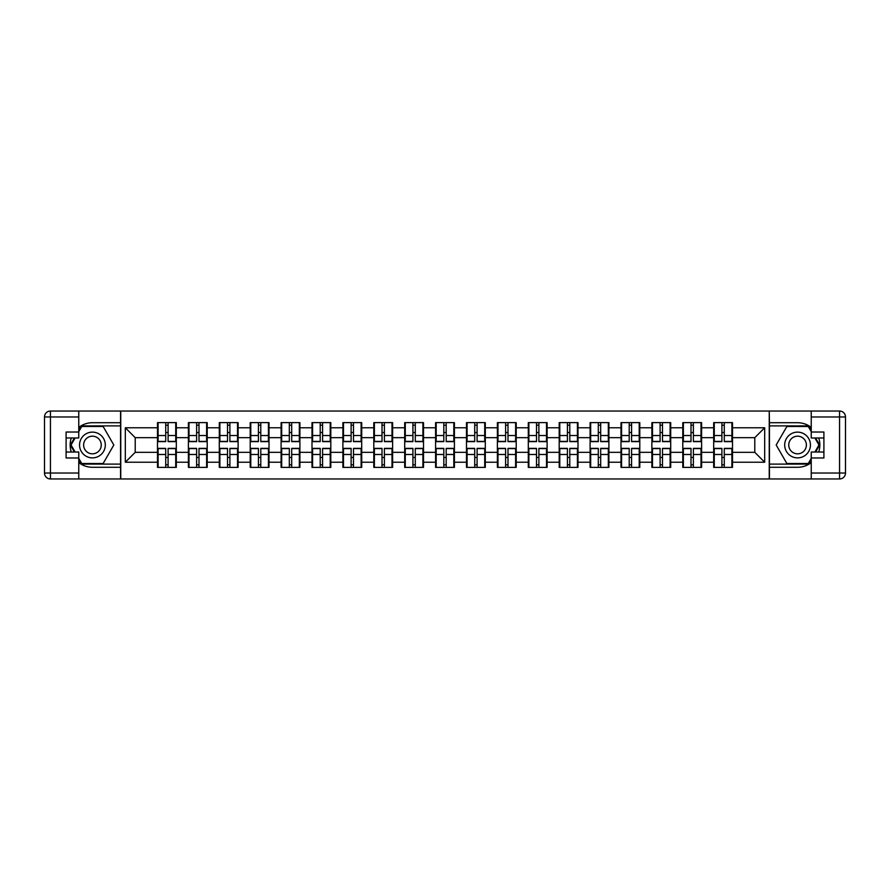 <?xml version="1.0" encoding="UTF-8"?>
<svg xmlns="http://www.w3.org/2000/svg" width="890" height="890" viewBox="0 0 890 890"><rect width="100%" height="100%" fill="white"/><g stroke="black" fill="none" stroke-linecap="round" stroke-linejoin="round"><path stroke-width="1.33" d="M78.765 462.6A22.283 22.283 0 0 0 92.438 467.283L120.562 467.283L120.562 478.965L769.438 478.965L769.438 467.283L797.562 467.283A22.283 22.283 0 0 0 811.235 462.6M732.503 457.582L731.903 457.582M714.281 457.582L713.68 457.582M713.68 432.418L714.281 432.418M731.903 432.418L732.503 432.418M732.503 429.848L731.903 429.848M714.281 429.848L713.68 429.848M713.68 460.152L714.281 460.152M731.903 460.152L732.503 460.152M701.598 457.582L701.009 457.582M683.375 457.582L682.786 457.582M682.786 432.418L683.375 432.418M701.009 432.418L701.598 432.418M701.598 429.848L701.009 429.848M683.375 429.848L682.786 429.848M682.786 460.152L683.375 460.152M701.009 460.152L701.598 460.152M670.704 457.582L670.103 457.582M652.481 457.582L651.881 457.582M651.881 432.418L652.481 432.418M670.103 432.418L670.704 432.418M670.704 429.848L670.103 429.848M652.481 429.848L651.881 429.848M651.881 460.152L652.481 460.152M670.103 460.152L670.704 460.152M639.799 457.582L639.209 457.582M621.576 457.582L620.986 457.582M620.986 432.418L621.576 432.418M639.209 432.418L639.799 432.418M639.799 429.848L639.209 429.848M621.576 429.848L620.986 429.848M620.986 460.152L621.576 460.152M639.209 460.152L639.799 460.152M608.905 457.582L608.315 457.582M590.682 457.582L590.092 457.582M590.092 432.418L590.682 432.418M608.315 432.418L608.905 432.418M608.905 429.848L608.315 429.848M590.682 429.848L590.092 429.848M590.092 460.152L590.682 460.152M608.315 460.152L608.905 460.152M577.999 457.582L577.41 457.582M559.788 457.582L559.187 457.582M559.187 432.418L559.788 432.418M577.41 432.418L577.999 432.418M577.999 429.848L577.41 429.848M559.788 429.848L559.187 429.848M559.187 460.152L559.788 460.152M577.41 460.152L577.999 460.152M547.105 457.582L546.516 457.582M528.883 457.582L528.293 457.582M528.293 432.418L528.883 432.418M546.516 432.418L547.105 432.418M547.105 429.848L546.516 429.848M528.883 429.848L528.293 429.848M528.293 460.152L528.883 460.152M546.516 460.152L547.105 460.152M516.211 457.582L515.61 457.582M497.988 457.582L497.388 457.582M497.388 432.418L497.988 432.418M515.61 432.418L516.211 432.418M516.211 429.848L515.61 429.848M497.988 429.848L497.388 429.848M497.388 460.152L497.988 460.152M515.61 460.152L516.211 460.152M485.306 457.582L484.716 457.582M467.083 457.582L466.493 457.582M466.493 432.418L467.083 432.418M484.716 432.418L485.306 432.418M485.306 429.848L484.716 429.848M467.083 429.848L466.493 429.848M466.493 460.152L467.083 460.152M484.716 460.152L485.306 460.152M454.412 457.582L453.811 457.582M436.189 457.582L435.588 457.582M435.588 432.418L436.189 432.418M453.811 432.418L454.412 432.418M454.412 429.848L453.811 429.848M436.189 429.848L435.588 429.848M435.588 460.152L436.189 460.152M453.811 460.152L454.412 460.152M423.507 457.582L422.917 457.582M405.284 457.582L404.694 457.582M404.694 432.418L405.284 432.418M422.917 432.418L423.507 432.418M423.507 429.848L422.917 429.848M405.284 429.848L404.694 429.848M404.694 460.152L405.284 460.152M422.917 460.152L423.507 460.152M392.612 457.582L392.012 457.582M374.39 457.582L373.789 457.582M373.789 432.418L374.39 432.418M392.012 432.418L392.612 432.418M392.612 429.848L392.012 429.848M374.39 429.848L373.789 429.848M373.789 460.152L374.39 460.152M392.012 460.152L392.612 460.152M361.707 457.582L361.118 457.582M343.484 457.582L342.895 457.582M342.895 432.418L343.484 432.418M361.118 432.418L361.707 432.418M361.707 429.848L361.118 429.848M343.484 429.848L342.895 429.848M342.895 460.152L343.484 460.152M361.118 460.152L361.707 460.152M330.813 457.582L330.212 457.582M312.59 457.582L312.001 457.582M312.001 432.418L312.59 432.418M330.212 432.418L330.813 432.418M330.813 429.848L330.212 429.848M312.59 429.848L312.001 429.848M312.001 460.152L312.59 460.152M330.212 460.152L330.813 460.152M299.908 457.582L299.318 457.582M281.685 457.582L281.095 457.582M281.095 432.418L281.685 432.418M299.318 432.418L299.908 432.418M299.908 429.848L299.318 429.848M281.685 429.848L281.095 429.848M281.095 460.152L281.685 460.152M299.318 460.152L299.908 460.152M269.014 457.582L268.424 457.582M250.791 457.582L250.201 457.582M250.201 432.418L250.791 432.418M268.424 432.418L269.014 432.418M269.014 429.848L268.424 429.848M250.791 429.848L250.201 429.848M250.201 460.152L250.791 460.152M268.424 460.152L269.014 460.152M238.119 457.582L237.519 457.582M219.897 457.582L219.296 457.582M219.296 432.418L219.897 432.418M237.519 432.418L238.119 432.418M238.119 429.848L237.519 429.848M219.897 429.848L219.296 429.848M219.296 460.152L219.897 460.152M237.519 460.152L238.119 460.152M207.214 457.582L206.625 457.582M188.992 457.582L188.402 457.582M188.402 432.418L188.992 432.418M206.625 432.418L207.214 432.418M207.214 429.848L206.625 429.848M188.992 429.848L188.402 429.848M188.402 460.152L188.992 460.152M206.625 460.152L207.214 460.152M811.235 427.4A22.283 22.283 0 0 0 797.562 422.717L769.438 422.717L769.238 411.035L769.238 478.965M769.238 411.035L120.562 411.035L120.562 422.717L92.438 422.717A22.283 22.283 0 0 0 78.765 427.4M120.762 478.965L120.762 411.035M754.787 452.331L754.787 437.669L732.503 437.669L732.503 452.331L754.787 452.331L764.688 462.233L764.688 427.767L732.503 427.767L732.503 422.617L713.68 422.617L713.68 437.669L701.598 437.669L701.598 452.331L713.68 452.331L713.68 437.669M764.688 462.233L732.503 462.233L732.503 467.384L713.68 467.384L713.68 462.233L701.598 462.233L701.598 467.384L682.786 467.384L682.786 462.233L670.704 462.233L670.704 467.384L651.881 467.384L651.881 462.233L639.799 462.233L639.799 467.384L620.986 467.384L620.986 462.233L608.905 462.233L608.905 467.384L590.092 467.384L590.092 462.233L577.999 462.233L577.999 467.384L559.187 467.384L559.187 462.233L547.105 462.233L547.105 467.384L528.293 467.384L528.293 462.233L516.211 462.233L516.211 467.384L497.388 467.384L497.388 462.233L485.306 462.233L485.306 467.384L466.493 467.384L466.493 462.233L454.412 462.233L454.412 467.384L435.588 467.384L435.588 462.233L423.507 462.233L423.507 467.384L404.694 467.384L404.694 462.233L392.612 462.233L392.612 467.384L373.789 467.384L373.789 462.233L361.707 462.233L361.707 467.384L342.895 467.384L342.895 462.233L330.813 462.233L330.813 467.384L312.001 467.384L312.001 462.233L299.908 462.233L299.908 467.384L281.095 467.384L281.095 462.233L269.014 462.233L269.014 467.384L250.201 467.384L250.201 462.233L238.119 462.233L238.119 467.384L219.296 467.384L219.296 462.233L207.214 462.233L207.214 467.384L188.402 467.384L188.402 462.233L176.32 462.233L176.32 467.384L157.497 467.384L157.497 462.233L125.312 462.233L125.312 427.767L157.497 427.767L157.497 437.669L135.213 437.669L135.213 452.331L157.497 452.331L157.497 437.669M713.68 427.767L701.598 427.767L701.598 422.617L682.786 422.617L682.786 427.767L670.704 427.767L670.704 422.617L651.881 422.617L651.881 427.767L639.799 427.767L639.799 422.617L620.986 422.617L620.986 427.767L608.905 427.767L608.905 422.617L590.092 422.617L590.092 427.767L577.999 427.767L577.999 422.617L559.187 422.617L559.187 427.767L547.105 427.767L547.105 422.617L528.293 422.617L528.293 427.767L516.211 427.767L516.211 422.617L497.388 422.617L497.388 427.767L485.306 427.767L485.306 422.617L466.493 422.617L466.493 427.767L454.412 427.767L454.412 422.617L435.588 422.617L435.588 427.767L423.507 427.767L423.507 422.617L404.694 422.617L404.694 427.767L392.612 427.767L392.612 422.617L373.789 422.617L373.789 427.767L361.707 427.767L361.707 422.617L342.895 422.617L342.895 427.767L330.813 427.767L330.813 422.617L312.001 422.617L312.001 427.767L299.908 427.767L299.908 422.617L281.095 422.617L281.095 427.767L269.014 427.767L269.014 422.617L250.201 422.617L250.201 427.767L238.119 427.767L238.119 422.617L219.296 422.617L219.296 427.767L207.214 427.767L207.214 422.617L188.402 422.617L188.402 427.767L176.32 427.767L176.32 422.617L157.497 422.617L157.497 427.767M713.68 452.331L713.68 462.233M701.598 452.331L701.598 462.233M701.598 427.767L701.598 437.669M670.704 452.331L682.786 452.331L682.786 437.669L670.704 437.669L670.704 462.233M682.786 452.331L682.786 462.233M682.786 427.767L682.786 437.669M670.704 427.767L670.704 437.669M639.799 452.331L651.881 452.331L651.881 437.669L639.799 437.669L639.799 462.233M651.881 452.331L651.881 462.233M651.881 427.767L651.881 437.669M639.799 427.767L639.799 437.669M608.905 452.331L620.986 452.331L620.986 437.669L608.905 437.669L608.905 462.233M620.986 452.331L620.986 462.233M620.986 427.767L620.986 437.669M608.905 427.767L608.905 437.669M577.999 452.331L590.092 452.331L590.092 437.669L577.999 437.669L577.999 462.233M590.092 452.331L590.092 462.233M590.092 427.767L590.092 437.669M577.999 427.767L577.999 437.669M547.105 452.331L559.187 452.331L559.187 437.669L547.105 437.669L547.105 462.233M559.187 452.331L559.187 462.233M559.187 427.767L559.187 437.669M547.105 427.767L547.105 437.669M516.211 452.331L528.293 452.331L528.293 437.669L516.211 437.669L516.211 462.233M528.293 452.331L528.293 462.233M528.293 427.767L528.293 437.669M516.211 427.767L516.211 437.669M485.306 452.331L497.388 452.331L497.388 437.669L485.306 437.669L485.306 462.233M497.388 452.331L497.388 462.233M497.388 427.767L497.388 437.669M485.306 427.767L485.306 437.669M454.412 452.331L466.493 452.331L466.493 437.669L454.412 437.669L454.412 462.233M466.493 452.331L466.493 462.233M466.493 427.767L466.493 437.669M454.412 427.767L454.412 437.669M423.507 452.331L435.588 452.331L435.588 437.669L423.507 437.669L423.507 462.233M435.588 452.331L435.588 462.233M435.588 427.767L435.588 437.669M423.507 427.767L423.507 437.669M392.612 452.331L404.694 452.331L404.694 437.669L392.612 437.669L392.612 462.233M404.694 452.331L404.694 462.233M404.694 427.767L404.694 437.669M392.612 427.767L392.612 437.669M361.707 452.331L373.789 452.331L373.789 437.669L361.707 437.669L361.707 462.233M373.789 452.331L373.789 462.233M373.789 427.767L373.789 437.669M361.707 427.767L361.707 437.669M330.813 452.331L342.895 452.331L342.895 437.669L330.813 437.669L330.813 462.233M342.895 452.331L342.895 462.233M342.895 427.767L342.895 437.669M330.813 427.767L330.813 437.669M299.908 452.331L312.001 452.331L312.001 437.669L299.908 437.669L299.908 462.233M312.001 452.331L312.001 462.233M312.001 427.767L312.001 437.669M299.908 427.767L299.908 437.669M269.014 452.331L281.095 452.331L281.095 437.669L269.014 437.669L269.014 462.233M281.095 452.331L281.095 462.233M281.095 427.767L281.095 437.669M269.014 427.767L269.014 437.669M238.119 452.331L250.201 452.331L250.201 437.669L238.119 437.669L238.119 462.233M250.201 452.331L250.201 462.233M250.201 427.767L250.201 437.669M238.119 427.767L238.119 437.669M207.214 452.331L219.296 452.331L219.296 437.669L207.214 437.669L207.214 462.233M219.296 452.331L219.296 462.233M219.296 427.767L219.296 437.669M207.214 427.767L207.214 437.669M176.32 452.331L188.402 452.331L188.402 437.669L176.32 437.669L176.32 462.233M188.402 452.331L188.402 462.233M188.402 427.767L188.402 437.669M176.32 427.767L176.32 437.669M176.32 457.582L175.719 457.582M158.097 457.582L157.497 457.582M157.497 432.418L158.097 432.418M175.719 432.418L176.32 432.418M176.32 429.848L175.719 429.848M158.097 429.848L157.497 429.848M157.497 460.152L158.097 460.152M175.719 460.152L176.32 460.152M157.497 452.331L157.497 462.233M135.213 452.331L125.312 462.233M125.312 427.767L135.213 437.669M732.503 452.331L732.503 462.233M732.503 427.767L732.503 437.669M764.688 427.767L754.787 437.669M175.719 422.617L175.719 441.629L168.099 441.629L168.099 422.617M165.718 422.617L165.718 441.629L158.097 441.629L158.097 422.617M165.718 425.197L168.099 425.197M168.099 432.518L165.718 432.518M158.097 467.384L158.097 448.371L165.718 448.371L165.718 467.384M168.099 467.384L168.099 448.371L175.719 448.371L175.719 467.384M168.099 464.803L165.718 464.803M165.718 457.482L168.099 457.482M85.996 433.853A12.872 12.872 0 0 0 81.279 451.441A12.872 12.872 0 0 0 98.868 456.147A12.872 12.872 0 0 0 103.585 438.559A12.872 12.872 0 0 0 85.996 433.853M88.021 437.368A8.811 8.811 0 0 0 84.795 449.406A8.811 8.811 0 0 0 96.843 452.632A8.811 8.811 0 0 0 100.069 440.595A8.811 8.811 0 0 0 88.021 437.368M78.765 431.628L81.735 426.477L103.129 426.477L113.82 445L103.129 463.523L81.735 463.523L78.765 458.372M75.105 452.031L71.044 445L75.105 437.969M804.004 433.853A12.872 12.872 0 0 0 786.415 438.559A12.872 12.872 0 0 0 791.132 456.147A12.872 12.872 0 0 0 808.721 451.441A12.872 12.872 0 0 0 804.004 433.853M801.979 437.368A8.811 8.811 0 0 0 789.931 440.595A8.811 8.811 0 0 0 793.157 452.632A8.811 8.811 0 0 0 805.205 449.406A8.811 8.811 0 0 0 801.979 437.368M811.235 458.372L808.265 463.523L786.871 463.523L776.18 445L786.871 426.477L808.265 426.477L811.235 431.628M814.895 437.969L818.956 445L814.895 452.031M71.289 437.969A22.283 22.283 0 0 0 71.289 452.031M120.562 411.035L78.765 411.035L78.765 437.969L66.094 437.969M120.562 478.965L50.441 478.965A5.941 5.941 0 0 1 44.5 473.024L44.5 416.976A5.941 5.941 0 0 1 50.441 411.035L78.765 411.035M120.562 467.283L120.562 422.717M66.094 452.031L78.765 452.031L78.765 478.965M78.765 432.028L66.094 432.028L66.094 457.972L78.765 457.972M120.562 425.887L81.402 425.887L78.765 430.449M78.765 459.551L81.402 464.113L120.562 464.113M74.426 437.969L70.366 445L74.426 452.031M818.711 452.031A22.283 22.283 0 0 0 818.711 437.969M769.438 478.965L811.235 478.965L811.235 452.031L823.906 452.031M769.438 411.035L839.559 411.035A5.941 5.941 0 0 1 845.5 416.976L845.5 473.024A5.941 5.941 0 0 1 839.559 478.965L811.235 478.965M769.438 422.717L769.438 467.283M823.906 437.969L811.235 437.969L811.235 411.035M811.235 457.972L823.906 457.972L823.906 432.028L811.235 432.028M769.438 464.113L808.598 464.113L811.235 459.551M811.235 430.449L808.598 425.887L769.438 425.887M815.574 452.031L819.634 445L815.574 437.969M206.625 422.617L206.625 441.629L198.993 441.629L198.993 422.617M196.623 422.617L196.623 441.629L188.992 441.629L188.992 422.617M196.623 425.197L198.993 425.197M198.993 432.518L196.623 432.518M237.519 422.617L237.519 441.629L229.898 441.629L229.898 422.617M227.517 422.617L227.517 441.629L219.897 441.629L219.897 422.617M227.517 425.197L229.898 425.197M229.898 432.518L227.517 432.518M268.424 422.617L268.424 441.629L260.792 441.629L260.792 422.617M258.411 422.617L258.411 441.629L250.791 441.629L250.791 422.617M258.411 425.197L260.792 425.197M260.792 432.518L258.411 432.518M299.318 422.617L299.318 441.629L291.697 441.629L291.697 422.617M289.317 422.617L289.317 441.629L281.685 441.629L281.685 422.617M289.317 425.197L291.697 425.197M291.697 432.518L289.317 432.518M330.212 422.617L330.212 441.629L322.592 441.629L322.592 422.617M320.211 422.617L320.211 441.629L312.59 441.629L312.59 422.617M320.211 425.197L322.592 425.197M322.592 432.518L320.211 432.518M188.992 467.384L188.992 448.371L196.623 448.371L196.623 467.384M198.993 467.384L198.993 448.371L206.625 448.371L206.625 467.384M198.993 464.803L196.623 464.803M196.623 457.482L198.993 457.482M219.897 467.384L219.897 448.371L227.517 448.371L227.517 467.384M229.898 467.384L229.898 448.371L237.519 448.371L237.519 467.384M229.898 464.803L227.517 464.803M227.517 457.482L229.898 457.482M250.791 467.384L250.791 448.371L258.411 448.371L258.411 467.384M260.792 467.384L260.792 448.371L268.424 448.371L268.424 467.384M260.792 464.803L258.411 464.803M258.411 457.482L260.792 457.482M281.685 467.384L281.685 448.371L289.317 448.371L289.317 467.384M291.697 467.384L291.697 448.371L299.318 448.371L299.318 467.384M291.697 464.803L289.317 464.803M289.317 457.482L291.697 457.482M312.59 467.384L312.59 448.371L320.211 448.371L320.211 467.384M322.592 467.384L322.592 448.371L330.212 448.371L330.212 467.384M322.592 464.803L320.211 464.803M320.211 457.482L322.592 457.482M361.118 422.617L361.118 441.629L353.486 441.629L353.486 422.617M351.116 422.617L351.116 441.629L343.484 441.629L343.484 422.617M351.116 425.197L353.486 425.197M353.486 432.518L351.116 432.518M343.484 467.384L343.484 448.371L351.116 448.371L351.116 467.384M353.486 467.384L353.486 448.371L361.118 448.371L361.118 467.384M353.486 464.803L351.116 464.803M351.116 457.482L353.486 457.482M392.012 422.617L392.012 441.629L384.391 441.629L384.391 422.617M382.01 422.617L382.01 441.629L374.39 441.629L374.39 422.617M382.01 425.197L384.391 425.197M384.391 432.518L382.01 432.518M374.39 467.384L374.39 448.371L382.01 448.371L382.01 467.384M384.391 467.384L384.391 448.371L392.012 448.371L392.012 467.384M384.391 464.803L382.01 464.803M382.01 457.482L384.391 457.482M422.917 422.617L422.917 441.629L415.285 441.629L415.285 422.617M412.916 422.617L412.916 441.629L405.284 441.629L405.284 422.617M412.916 425.197L415.285 425.197M415.285 432.518L412.916 432.518M405.284 467.384L405.284 448.371L412.916 448.371L412.916 467.384M415.285 467.384L415.285 448.371L422.917 448.371L422.917 467.384M415.285 464.803L412.916 464.803M412.916 457.482L415.285 457.482M453.811 422.617L453.811 441.629L446.19 441.629L446.19 422.617M443.81 422.617L443.81 441.629L436.189 441.629L436.189 422.617M443.81 425.197L446.19 425.197M446.19 432.518L443.81 432.518M436.189 467.384L436.189 448.371L443.81 448.371L443.81 467.384M446.19 467.384L446.19 448.371L453.811 448.371L453.811 467.384M446.19 464.803L443.81 464.803M443.81 457.482L446.19 457.482M484.716 422.617L484.716 441.629L477.084 441.629L477.084 422.617M474.715 422.617L474.715 441.629L467.083 441.629L467.083 422.617M474.715 425.197L477.084 425.197M477.084 432.518L474.715 432.518M467.083 467.384L467.083 448.371L474.715 448.371L474.715 467.384M477.084 467.384L477.084 448.371L484.716 448.371L484.716 467.384M477.084 464.803L474.715 464.803M474.715 457.482L477.084 457.482M515.61 422.617L515.61 441.629L507.99 441.629L507.99 422.617M505.609 422.617L505.609 441.629L497.988 441.629L497.988 422.617M505.609 425.197L507.99 425.197M507.99 432.518L505.609 432.518M497.988 467.384L497.988 448.371L505.609 448.371L505.609 467.384M507.99 467.384L507.99 448.371L515.61 448.371L515.61 467.384M507.99 464.803L505.609 464.803M505.609 457.482L507.99 457.482M546.516 422.617L546.516 441.629L538.884 441.629L538.884 422.617M536.514 422.617L536.514 441.629L528.883 441.629L528.883 422.617M536.514 425.197L538.884 425.197M538.884 432.518L536.514 432.518M528.883 467.384L528.883 448.371L536.514 448.371L536.514 467.384M538.884 467.384L538.884 448.371L546.516 448.371L546.516 467.384M538.884 464.803L536.514 464.803M536.514 457.482L538.884 457.482M577.41 422.617L577.41 441.629L569.789 441.629L569.789 422.617M567.408 422.617L567.408 441.629L559.788 441.629L559.788 422.617M567.408 425.197L569.789 425.197M569.789 432.518L567.408 432.518M559.788 467.384L559.788 448.371L567.408 448.371L567.408 467.384M569.789 467.384L569.789 448.371L577.41 448.371L577.41 467.384M569.789 464.803L567.408 464.803M567.408 457.482L569.789 457.482M608.315 422.617L608.315 441.629L600.683 441.629L600.683 422.617M598.303 422.617L598.303 441.629L590.682 441.629L590.682 422.617M598.303 425.197L600.683 425.197M600.683 432.518L598.303 432.518M590.682 467.384L590.682 448.371L598.303 448.371L598.303 467.384M600.683 467.384L600.683 448.371L608.315 448.371L608.315 467.384M600.683 464.803L598.303 464.803M598.303 457.482L600.683 457.482M639.209 422.617L639.209 441.629L631.589 441.629L631.589 422.617M629.208 422.617L629.208 441.629L621.576 441.629L621.576 422.617M629.208 425.197L631.589 425.197M631.589 432.518L629.208 432.518M621.576 467.384L621.576 448.371L629.208 448.371L629.208 467.384M631.589 467.384L631.589 448.371L639.209 448.371L639.209 467.384M631.589 464.803L629.208 464.803M629.208 457.482L631.589 457.482M670.103 422.617L670.103 441.629L662.483 441.629L662.483 422.617M660.102 422.617L660.102 441.629L652.481 441.629L652.481 422.617M660.102 425.197L662.483 425.197M662.483 432.518L660.102 432.518M652.481 467.384L652.481 448.371L660.102 448.371L660.102 467.384M662.483 467.384L662.483 448.371L670.103 448.371L670.103 467.384M662.483 464.803L660.102 464.803M660.102 457.482L662.483 457.482M701.009 422.617L701.009 441.629L693.377 441.629L693.377 422.617M691.007 422.617L691.007 441.629L683.375 441.629L683.375 422.617M691.007 425.197L693.377 425.197M693.377 432.518L691.007 432.518M683.375 467.384L683.375 448.371L691.007 448.371L691.007 467.384M693.377 467.384L693.377 448.371L701.009 448.371L701.009 467.384M693.377 464.803L691.007 464.803M691.007 457.482L693.377 457.482M731.903 422.617L731.903 441.629L724.282 441.629L724.282 422.617M721.901 422.617L721.901 441.629L714.281 441.629L714.281 422.617M721.901 425.197L724.282 425.197M724.282 432.518L721.901 432.518M714.281 467.384L714.281 448.371L721.901 448.371L721.901 467.384M724.282 467.384L724.282 448.371L731.903 448.371L731.903 467.384M724.282 464.803L721.901 464.803M721.901 457.482L724.282 457.482M165.718 435.522L158.097 435.522M165.718 441.384L158.097 441.384M175.719 435.522L168.099 435.522M175.719 441.384L168.099 441.384M168.099 454.478L175.719 454.478M168.099 448.616L175.719 448.616M158.097 454.478L165.718 454.478M158.097 448.616L165.718 448.616M78.765 416.976L50.441 416.976L50.441 473.024L78.765 473.024M44.5 416.976L50.441 416.976L50.441 411.035M50.441 478.965L50.441 473.024L44.5 473.024M811.235 473.024L839.559 473.024L839.559 416.976L811.235 416.976M845.5 473.024L839.559 473.024L839.559 478.965M839.559 411.035L839.559 416.976L845.5 416.976M196.623 435.522L188.992 435.522M196.623 441.384L188.992 441.384M206.625 435.522L198.993 435.522M206.625 441.384L198.993 441.384M227.517 435.522L219.897 435.522M227.517 441.384L219.897 441.384M237.519 435.522L229.898 435.522M237.519 441.384L229.898 441.384M258.411 435.522L250.791 435.522M258.411 441.384L250.791 441.384M268.424 435.522L260.792 435.522M268.424 441.384L260.792 441.384M289.317 435.522L281.685 435.522M289.317 441.384L281.685 441.384M299.318 435.522L291.697 435.522M299.318 441.384L291.697 441.384M320.211 435.522L312.59 435.522M320.211 441.384L312.59 441.384M330.212 435.522L322.592 435.522M330.212 441.384L322.592 441.384M198.993 454.478L206.625 454.478M198.993 448.616L206.625 448.616M188.992 454.478L196.623 454.478M188.992 448.616L196.623 448.616M229.898 454.478L237.519 454.478M229.898 448.616L237.519 448.616M219.897 454.478L227.517 454.478M219.897 448.616L227.517 448.616M260.792 454.478L268.424 454.478M260.792 448.616L268.424 448.616M250.791 454.478L258.411 454.478M250.791 448.616L258.411 448.616M291.697 454.478L299.318 454.478M291.697 448.616L299.318 448.616M281.685 454.478L289.317 454.478M281.685 448.616L289.317 448.616M322.592 454.478L330.212 454.478M322.592 448.616L330.212 448.616M312.59 454.478L320.211 454.478M312.59 448.616L320.211 448.616M351.116 435.522L343.484 435.522M351.116 441.384L343.484 441.384M361.118 435.522L353.486 435.522M361.118 441.384L353.486 441.384M353.486 454.478L361.118 454.478M353.486 448.616L361.118 448.616M343.484 454.478L351.116 454.478M343.484 448.616L351.116 448.616M382.01 435.522L374.39 435.522M382.01 441.384L374.39 441.384M392.012 435.522L384.391 435.522M392.012 441.384L384.391 441.384M384.391 454.478L392.012 454.478M384.391 448.616L392.012 448.616M374.39 454.478L382.01 454.478M374.39 448.616L382.01 448.616M412.916 435.522L405.284 435.522M412.916 441.384L405.284 441.384M422.917 435.522L415.285 435.522M422.917 441.384L415.285 441.384M415.285 454.478L422.917 454.478M415.285 448.616L422.917 448.616M405.284 454.478L412.916 454.478M405.284 448.616L412.916 448.616M443.81 435.522L436.189 435.522M443.81 441.384L436.189 441.384M453.811 435.522L446.19 435.522M453.811 441.384L446.19 441.384M446.19 454.478L453.811 454.478M446.19 448.616L453.811 448.616M436.189 454.478L443.81 454.478M436.189 448.616L443.81 448.616M474.715 435.522L467.083 435.522M474.715 441.384L467.083 441.384M484.716 435.522L477.084 435.522M484.716 441.384L477.084 441.384M477.084 454.478L484.716 454.478M477.084 448.616L484.716 448.616M467.083 454.478L474.715 454.478M467.083 448.616L474.715 448.616M505.609 435.522L497.988 435.522M505.609 441.384L497.988 441.384M515.61 435.522L507.99 435.522M515.61 441.384L507.99 441.384M507.99 454.478L515.61 454.478M507.99 448.616L515.61 448.616M497.988 454.478L505.609 454.478M497.988 448.616L505.609 448.616M536.514 435.522L528.883 435.522M536.514 441.384L528.883 441.384M546.516 435.522L538.884 435.522M546.516 441.384L538.884 441.384M538.884 454.478L546.516 454.478M538.884 448.616L546.516 448.616M528.883 454.478L536.514 454.478M528.883 448.616L536.514 448.616M567.408 435.522L559.788 435.522M567.408 441.384L559.788 441.384M577.41 435.522L569.789 435.522M577.41 441.384L569.789 441.384M569.789 454.478L577.41 454.478M569.789 448.616L577.41 448.616M559.788 454.478L567.408 454.478M559.788 448.616L567.408 448.616M598.303 435.522L590.682 435.522M598.303 441.384L590.682 441.384M608.315 435.522L600.683 435.522M608.315 441.384L600.683 441.384M600.683 454.478L608.315 454.478M600.683 448.616L608.315 448.616M590.682 454.478L598.303 454.478M590.682 448.616L598.303 448.616M629.208 435.522L621.576 435.522M629.208 441.384L621.576 441.384M639.209 435.522L631.589 435.522M639.209 441.384L631.589 441.384M631.589 454.478L639.209 454.478M631.589 448.616L639.209 448.616M621.576 454.478L629.208 454.478M621.576 448.616L629.208 448.616M660.102 435.522L652.481 435.522M660.102 441.384L652.481 441.384M670.103 435.522L662.483 435.522M670.103 441.384L662.483 441.384M662.483 454.478L670.103 454.478M662.483 448.616L670.103 448.616M652.481 454.478L660.102 454.478M652.481 448.616L660.102 448.616M691.007 435.522L683.375 435.522M691.007 441.384L683.375 441.384M701.009 435.522L693.377 435.522M701.009 441.384L693.377 441.384M693.377 454.478L701.009 454.478M693.377 448.616L701.009 448.616M683.375 454.478L691.007 454.478M683.375 448.616L691.007 448.616M721.901 435.522L714.281 435.522M721.901 441.384L714.281 441.384M731.903 435.522L724.282 435.522M731.903 441.384L724.282 441.384M724.282 454.478L731.903 454.478M724.282 448.616L731.903 448.616M714.281 454.478L721.901 454.478M714.281 448.616L721.901 448.616"/></g></svg>
